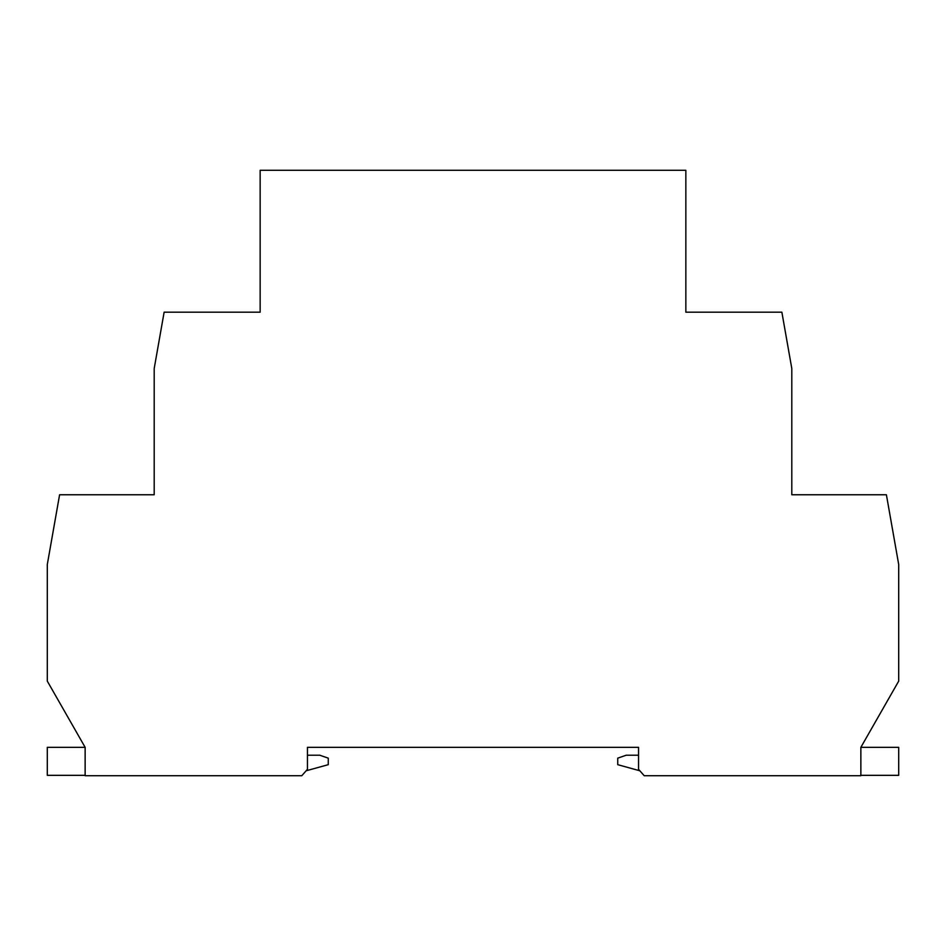 <?xml version="1.0" encoding="UTF-8"?>
<svg xmlns="http://www.w3.org/2000/svg" width="946" height="946" viewBox="0 0 946 946"><rect width="100%" height="100%" fill="white"/><g stroke="black" fill="none" stroke-linecap="round" stroke-linejoin="round"><path stroke-width="1.42" d="M685.85 312.18L781.869 312.18L791.802 368.514L791.802 494.758L886.402 494.758L898.7 564.502L898.7 681.12L860.86 747.34L860.86 775.72L644.202 775.72L638.55 769.299L638.55 747.34L307.45 747.34L307.45 769.299L301.798 775.72L85.14 775.72L85.14 747.34L47.3 681.12L47.3 564.502L59.598 494.758L154.198 494.758L154.198 368.514L164.131 312.18L260.15 312.18L260.15 170.28L685.85 170.28L685.85 312.18M639.863 770.789L617.738 764.675L617.738 758.148L626.228 755.215L638.55 755.215M85.14 775.33L47.3 775.33L47.3 747.34L85.14 747.34M860.86 747.34L898.7 747.34L898.7 775.33L860.86 775.33M307.45 755.215L319.772 755.215L328.262 758.148L328.262 764.675L306.137 770.789"/></g></svg>
